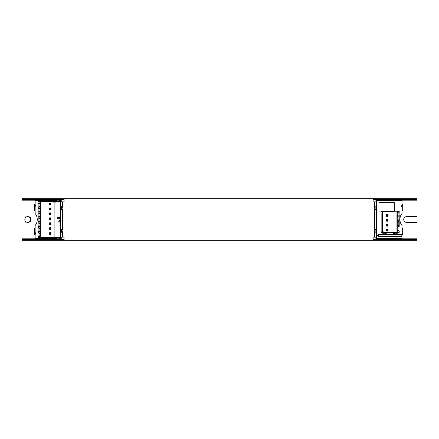 <?xml version="1.0" encoding="UTF-8"?>
<svg xmlns="http://www.w3.org/2000/svg" width="439" height="439" viewBox="0 0 439 439"><rect width="100%" height="100%" fill="white"/><g stroke="black" fill="none" stroke-linecap="round" stroke-linejoin="round"><path stroke-width="0.66" d="M394.326 211.104L394.326 202.637L378.95 202.637L378.95 211.104L394.326 211.104M378.27 234.278L378.27 236.363L401.147 236.363L401.147 234.278L378.27 234.278M374.56 207.241L375.877 206.659L376.481 207.373L376.481 209.052L375.883 209.765L374.56 209.178A1.553 1.553 0 0 1 374.56 207.241L374.56 201.863L373.095 201.863L373.095 198.757L378.95 198.757L378.95 199.465L377.54 199.465L377.54 200.168L378.95 200.168L378.95 199.465L380.361 199.465L380.361 198.757L64.072 198.757L64.072 201.863L60.686 201.819L60.686 207.373L61.284 206.659L62.601 207.241A1.553 1.553 0 0 1 62.601 209.178L61.29 209.765L60.686 209.052L60.686 229.948L61.284 229.235L62.601 229.822A1.553 1.553 0 0 1 62.601 231.759L61.29 232.341L60.686 231.627L60.686 237.845L61.246 237.845M62.601 231.759L62.601 237.137L64.072 237.137L64.072 240.243L373.095 240.243L373.095 237.137L376.481 237.181L376.481 231.627L375.883 232.341L374.56 231.759A1.553 1.553 0 0 1 374.56 229.822L375.877 229.235L376.481 229.948L376.481 209.052L375.916 209.052M62.601 237.137L60.686 237.181M374.56 201.863L376.464 201.863L375.916 201.655M375.916 237.345L376.481 237.345L375.916 237.636M61.246 201.155L60.686 201.155L60.686 201.819M60.686 200.168L60.686 201.155M375.916 237.845L376.481 237.636M375.916 201.364L376.481 201.364L375.916 201.155M376.481 201.364L376.481 201.655M375.916 237.927L376.481 237.845M376.481 200.168L376.481 201.073L375.916 201.073M60.686 237.845L60.686 238.832M375.916 207.373L376.481 207.373L376.481 201.819M375.916 229.948L376.481 229.948L376.481 231.627L375.916 231.627M376.481 237.927L376.481 238.832M337.114 240.243L325.826 240.243M375.861 229.235L375.866 232.341M61.301 232.341L61.301 229.235M61.246 229.948L60.686 229.948L60.686 231.627L61.246 231.627M61.301 209.765L61.301 206.659M61.246 207.373L60.686 207.373L60.686 209.052L61.246 209.052M375.861 206.659L375.866 209.765M35.142 200.118L39.378 199.943L35.142 200.118L35.142 204.585A1.268 1.268 0 0 1 35.142 206.478L35.142 204.585M378.95 200.118L397.789 200.118M378.95 199.943L397.789 199.943M397.789 239.057L378.95 239.057M401.147 234.53L402.02 234.53L402.02 236.363L401.147 236.363M376.481 238.41L402.02 238.41L402.02 238.882M52.993 238.882L39.378 238.882M52.993 239.057L39.378 239.057M35.142 234.415L35.142 232.522A1.268 1.268 0 0 1 35.142 234.415L35.142 238.882M397.789 238.882L378.95 238.882M402.02 205.287L402.02 207.181A1.268 1.268 0 0 1 402.02 205.287L402.02 200.118M39.378 199.943L52.993 199.943M50.101 234.283A0.774 0.774 0 0 1 49.431 233.114A0.774 0.774 0 0 1 50.77 233.114A0.774 0.774 0 0 1 50.101 234.283C50.853 233.828 51.094 233.471 50.82 233.213L49.415 233.136C49.091 233.383 49.322 233.762 50.101 234.283L50.463 234.19M39.609 236.325L38.133 236.851L37.968 232.456L37.968 237.455A0.28 0.28 0 0 0 38.248 237.74L55.748 237.74L56.027 237.455L56.027 201.825L55.748 201.545L38.248 201.545A0.28 0.28 0 0 0 37.968 201.825L37.968 207.389L39.96 205.924A5.57 1.52 -90 0 0 39.971 205.677A5.57 1.52 -90 0 0 39.971 204.536A5.57 1.52 -90 0 0 39.96 204.289L37.968 202.823L39.609 203.52M37.968 201.825L38.248 201.545L40.355 201.545L40.086 201.825L53.487 201.545A0.28 0.28 0 0 1 53.734 201.688L53.487 202.11L53.975 201.825L53.487 201.545L53.734 201.688A0.28 0.28 0 0 0 53.975 201.825L55.693 201.638A1.13 0.982 -20.6 0 1 55.78 201.644L56.027 202.105A0.28 0.28 0 0 0 55.748 201.825M38.133 236.851L39.894 235.93L39.96 233.921L37.968 232.083L39.96 230.618A5.57 1.52 -90 0 0 39.971 230.371A5.57 1.52 -90 0 0 39.971 229.229A5.57 1.52 -90 0 0 39.96 228.982L37.968 227.517L37.968 232.061M40.355 237.74L40.355 237.455L40.355 237.74L38.248 237.74L38.166 236.857M56.005 201.72A0.28 0.28 0 0 0 55.748 201.545L53.487 201.545L53.487 202.11L56.027 202.11L56.027 201.825A0.28 0.28 0 0 0 56.027 201.792M38.133 232.626L39.609 233.153M38.198 232.621L39.872 233.63L39.971 230.371M39.927 235.82L39.894 237.455L37.968 237.455M39.927 233.658L39.96 230.618M39.609 206.692L37.968 207.389L37.968 212.328L39.96 210.863A5.57 1.52 -90 0 0 39.971 210.616A5.57 1.52 -90 0 0 39.971 209.474A5.57 1.52 -90 0 0 39.96 209.227L37.968 207.762L39.609 208.459M39.609 216.57L37.968 217.267L39.96 215.801A5.57 1.52 -90 0 0 39.971 215.554A5.57 1.52 -90 0 0 39.971 214.413A5.57 1.52 -90 0 0 39.96 214.166L37.968 212.701L37.968 222.205L39.96 220.74A5.57 1.52 -90 0 0 39.971 220.493A5.57 1.52 -90 0 0 39.971 219.352A5.57 1.52 -90 0 0 39.96 219.105L37.968 217.64L39.609 218.337M39.609 226.447L37.968 227.144L39.96 225.679A5.57 1.52 -90 0 0 39.971 225.432A5.57 1.52 -90 0 0 39.971 224.291A5.57 1.52 -90 0 0 39.96 224.044L37.968 222.578L37.968 227.517L39.609 228.214M50.101 229.345A0.774 0.774 0 0 1 49.431 228.176A0.774 0.774 0 0 1 50.77 228.176A0.774 0.774 0 0 1 50.101 229.345C50.853 228.889 51.094 228.532 50.82 228.275L49.415 228.198C49.091 228.445 49.322 228.823 50.101 229.345L50.463 229.251M50.101 224.406A0.774 0.774 0 0 1 49.431 223.237A0.774 0.774 0 0 1 50.77 223.237A0.774 0.774 0 0 1 50.101 224.406C50.853 223.95 51.094 223.594 50.82 223.336L49.415 223.259C49.091 223.506 49.322 223.885 50.101 224.406L50.463 224.313M50.101 219.467A0.774 0.774 0 0 1 49.431 218.298A0.774 0.774 0 0 1 50.77 218.298A0.774 0.774 0 0 1 50.101 219.467C50.853 219.012 51.094 218.655 50.82 218.397L49.415 218.32C49.091 218.567 49.322 218.946 50.101 219.467L50.463 219.374M50.101 214.528A0.774 0.774 0 0 1 49.431 213.359A0.774 0.774 0 0 1 50.77 213.359A0.774 0.774 0 0 1 50.101 214.528C50.853 214.073 51.094 213.716 50.82 213.458L49.415 213.381C49.091 213.628 49.322 214.007 50.101 214.528L50.463 214.435M50.101 209.59A0.774 0.774 0 0 1 49.431 208.421A0.774 0.774 0 0 1 50.77 208.421A0.774 0.774 0 0 1 50.101 209.59C50.853 209.134 51.094 208.777 50.82 208.52L49.415 208.443C49.091 208.69 49.322 209.068 50.101 209.59L50.463 209.496M50.101 204.651A0.774 0.774 0 0 1 49.431 203.482A0.774 0.774 0 0 1 50.77 203.482A0.774 0.774 0 0 1 50.101 204.651C50.853 204.195 51.094 203.839 50.82 203.581L49.415 203.504C49.091 203.751 49.322 204.13 50.101 204.651L50.463 204.558M39.609 231.386L37.968 232.083M38.198 227.682L39.872 228.692L39.971 225.432M39.927 230.881L38.198 231.918M39.927 228.719L39.971 229.229M38.133 226.974L38.133 222.749L39.609 223.275M38.198 222.743L39.872 223.753L39.971 220.493M39.609 221.508L38.133 222.035L38.133 222.749M39.927 225.942L38.198 226.979M39.927 223.78L39.971 224.291M38.198 217.804L39.872 218.814L39.971 215.554M39.927 221.004L38.198 222.041M39.927 218.841L39.971 219.352M38.133 217.096L38.133 212.871L39.609 213.398M38.198 212.866L39.872 213.875L39.971 210.616M39.609 211.631L38.133 212.158L38.133 212.871M39.927 216.065L38.198 217.102M39.927 213.903L39.971 214.413M38.198 207.927L39.872 208.937L39.971 205.677M39.927 211.126L38.198 212.163M39.927 208.964L39.971 209.474M38.198 202.988L39.872 203.998L40.103 201.545M39.927 206.187L38.198 207.224M39.927 204.025L39.971 204.536M37.968 233.043L37.968 232.456M37.968 224.082L37.968 223.166M37.968 217.245L37.968 216.328M37.968 213.288L37.968 212.701M37.968 211.389L37.968 210.89M37.968 208.349L37.968 207.762M37.968 207.389L37.968 206.451M37.968 214.704L37.968 215.829M37.968 219.643L37.968 220.768M37.968 234.459L37.968 237.022M53.975 237.455A0.28 0.28 0 0 0 53.734 237.598A0.28 0.28 0 0 1 53.975 237.455L53.487 237.175L53.734 237.598A0.28 0.28 0 0 1 53.487 237.74L55.748 237.455A0.28 0.28 0 0 0 56.027 237.175L55.78 237.642A1.13 0.982 -159.4 0 1 55.693 237.642L55.748 237.455M56.027 237.488A0.28 0.28 0 0 0 56.027 237.455L53.772 237.312M54.957 237.598L55.665 237.74M53.772 201.967L40.355 201.825L40.355 237.455L55.748 237.74A0.28 0.28 0 0 0 56.005 237.565M55.665 201.545L53.734 201.688A0.28 0.28 0 0 0 53.975 201.825M53.734 237.598L54.617 237.74A0.28 0.28 0 0 0 54.859 237.598L55.105 237.455M54.623 201.545L54.617 201.545A0.28 0.28 0 0 1 54.859 201.688L54.957 201.688M56.027 233.526L56.027 235.106M56.027 230.87L56.027 231.424M56.027 227.331L56.027 228.587M402.02 238.41L402.02 236.363M378.27 236.303A0.916 0.916 0 0 1 378.27 234.591M381.985 234.278L381.985 233.543A0.845 0.845 0 0 1 382.83 232.692L385.371 232.692A0.845 0.845 0 0 1 386.216 233.543L386.216 234.278M35.142 206.478L35.142 213.513A9.526 9.526 0 0 1 35.142 225.487L35.142 232.522M402.02 234.53L402.02 225.487A9.526 9.526 0 0 1 402.02 213.513L402.02 207.181M393.558 234.278L393.558 233.543A0.845 0.845 0 0 1 394.403 232.692L396.944 232.692A0.845 0.845 0 0 1 397.789 233.543L397.789 234.278M60.686 221.366L60.22 221.832A0.845 0.845 0 0 1 59.024 221.832A0.845 0.845 0 0 1 59.024 220.636L60.686 218.973M35.142 238.41L42.665 238.41A1.268 1.268 0 0 1 44.558 238.41L56.411 238.41M56.411 200.59L44.558 200.59A1.268 1.268 0 0 1 42.665 200.59L35.142 200.59M60.686 202L59.934 202A0.845 0.845 0 0 1 59.303 201.72L58.903 201.281M58.903 237.718L59.303 237.279A0.845 0.845 0 0 1 59.934 237L60.686 237M57.229 218.09A0.598 0.598 0 0 1 58.124 217.568A0.598 0.598 0 0 1 58.124 218.611A0.598 0.598 0 0 1 57.229 218.09A0.598 0.598 0 0 1 57.827 217.492A0.598 0.598 0 0 1 58.425 218.09A0.598 0.598 0 0 1 57.827 218.688A0.598 0.598 0 0 1 57.229 218.09M381.42 211.137L382.901 211.137L381.42 211.137A0.28 0.28 0 0 0 381.14 211.422L381.42 211.137A0.28 0.28 0 0 0 381.14 211.422L382.149 211.422L381.299 211.521M382.27 211.137L382.149 211.422L383.96 211.137L382.149 211.494M383.324 211.494L398.804 211.137L383.96 211.137A0.28 0.28 0 0 0 383.681 211.422L381.42 211.494A0.28 0.28 0 0 0 381.14 211.774L383.96 211.774L383.96 211.137M398.919 211.137L399.199 211.422L398.815 211.861L399.013 216.345L399.199 211.422A0.28 0.28 0 0 0 398.919 211.137M399.199 219.78L399.199 221.47L398.815 221.739L398.815 225.937L399.199 226.211L399.199 216.334A0.28 0.28 0 0 0 398.93 216.054L397.3 215.346L399.013 216.345L398.815 220.998L399.199 221.272A0.28 0.28 0 0 0 398.93 220.993L397.328 220.131L399.013 221.459L397.3 222.452L397.224 223.27L397.224 219.056M382.55 211.494L382.55 231.88L381.14 231.88L381.14 213.705M398.919 232.516L396.944 232.516L398.919 232.516A0.28 0.28 0 0 0 399.199 232.236L399.199 231.15A0.28 0.28 180 0 0 398.93 230.87L398.93 226.689A0.28 0.28 0 0 0 399.199 226.409L399.199 226.211A0.28 0.28 0 0 0 398.93 225.931L397.328 225.07L399.013 226.398L397.3 227.391L397.224 228.209L397.224 224.362M399.199 231.15L399.199 232.236L383.681 232.236A0.28 0.28 0 0 0 383.96 232.516L396.944 232.516L396.944 211.422L399.013 211.582L397.3 212.575L397.224 213.392L397.092 211.137M382.83 232.516A0.28 0.28 0 0 1 382.55 232.236L381.42 232.165L382.901 232.516L381.42 232.516L383.324 232.516L383.324 232.165M381.42 232.516L381.42 232.165A0.28 0.28 0 0 1 381.14 231.88L381.14 232.236A0.28 0.28 0 0 0 381.42 232.516A0.28 0.28 0 0 1 381.14 232.236L381.14 230.689M396.944 211.137A0.28 0.28 0 0 1 397.224 211.422L397.224 232.236A0.28 0.28 0 0 1 396.944 232.516M383.681 211.494L383.96 211.774M382.55 211.422A0.28 0.28 0 0 1 382.83 211.137M383.96 232.516L383.96 231.88L383.681 232.165M398.93 226.689L398.93 230.87L397.3 230.162L399.013 231.161L398.804 232.516M386.32 230.332L387.791 230.398C388.065 230.168 387.824 229.816 387.066 229.345L386.32 230.332M397.224 228.933L397.092 232.516M397.257 227.589L398.815 226.678M397.257 229.97L397.224 229.356M399.199 225.668L399.199 226.409M399.199 223.308L399.199 224.367M399.199 214.841L399.199 216.531L397.3 217.514L397.224 218.331L397.224 214.117M386.32 220.455L387.791 220.521C388.065 220.29 387.824 219.939 387.066 219.467L386.32 220.455M397.257 217.711L398.815 216.8M397.257 220.093L397.224 219.478M399.199 216.531A0.28 0.28 180 0 1 398.93 216.811M386.304 215.516L387.813 215.582C388.049 215.357 387.802 215.028 387.066 214.594L386.474 214.874M397.257 212.772L398.815 211.861M397.257 215.154L397.224 214.539M399.199 211.593A0.28 0.28 180 0 1 398.93 211.872M386.342 225.394L387.758 225.454C388.071 225.212 387.84 224.839 387.066 224.334C386.315 224.784 386.073 225.141 386.342 225.394M397.224 223.325L397.224 223.714M397.257 222.65L398.815 221.739M397.257 225.031L397.224 224.417M399.199 221.47A0.28 0.28 180 0 1 398.93 221.75M387.066 229.345A0.774 0.774 0 0 1 387.736 230.508A0.774 0.774 0 0 1 386.391 230.508A0.774 0.774 0 0 1 387.066 229.345M387.066 214.594A0.774 0.774 0 0 1 387.736 215.763A0.774 0.774 0 0 1 386.391 215.763A0.774 0.774 0 0 1 387.066 214.594M387.066 219.467A0.774 0.774 0 0 1 387.736 220.63A0.774 0.774 0 0 1 386.391 220.63A0.774 0.774 0 0 1 387.066 219.467M387.066 224.334A0.774 0.774 0 0 1 387.736 225.498A0.774 0.774 0 0 1 386.391 225.498A0.774 0.774 0 0 1 387.066 224.334M381.14 230.124L381.14 215.873M59.117 238.832L58.848 237.417L56.593 237.417L56.324 238.832M56.324 200.168L56.593 201.583L58.848 201.583L59.117 200.168M416.342 240.243L412.605 240.243L412.605 239.535L416.342 239.535L416.342 240.243L417.05 240.243L417.05 222.392L411.052 222.392A0.565 0.565 0 0 1 410.487 222.957A0.565 0.565 0 0 1 409.922 222.392L406.399 222.392A2.892 2.892 0 0 1 403.715 219.5A2.892 2.892 0 0 1 406.399 216.614A0.565 0.565 0 0 1 406.958 216.043A0.565 0.565 0 0 1 407.524 216.608L409.922 216.608A0.565 0.565 0 0 1 410.487 216.043A0.565 0.565 0 0 1 411.052 216.608L417.05 216.608L417.05 198.757L416.342 198.757L416.342 199.465L417.05 199.465M24.205 240.243L21.95 240.243L21.95 239.535L24.205 239.535L24.205 240.243L24.913 240.243L24.897 239.535L30.571 239.535L30.56 240.243L31.262 240.243L31.262 239.535L51.582 239.535L51.582 240.243L64.072 240.243M412.605 239.535L411.903 239.535L411.903 240.243L405.537 240.243L405.537 239.535L411.914 239.535L411.903 240.243L412.605 240.243M404.846 240.243L405.548 240.243L405.548 239.535L404.846 239.535L404.846 240.243L380.361 240.243L380.361 239.535L378.95 239.535L378.95 239.123M373.095 240.243L380.361 240.243M51.582 240.243L31.262 240.243M31.262 239.535L30.56 239.535L30.56 240.243L24.913 240.243L24.913 239.535L24.205 239.535M51.582 199.465L31.262 199.465L31.262 198.757L51.582 198.757L51.582 199.465L52.993 199.465L52.993 198.757L57.986 198.757M63.381 198.757L51.582 198.757M31.262 198.757L30.56 198.757L30.56 199.465L24.897 199.465L24.897 198.757L30.56 198.757L30.56 199.465L31.262 199.465M24.205 199.465L24.913 199.465L24.913 198.757L24.205 198.757L24.205 199.465L22.658 199.465L22.658 198.757L24.205 198.757M22.658 198.757L21.95 198.757L21.95 199.465L22.658 199.465M21.95 239.535L21.95 199.465M29.347 221.904A2.892 2.892 0 0 1 26.126 221.904L25.33 221.108A2.892 2.892 0 0 1 25.33 217.892L26.126 217.096A2.892 2.892 0 0 1 29.347 217.096L30.137 217.892A2.892 2.892 0 0 1 30.137 221.108L29.347 221.904A0.565 0.565 0 0 0 30.181 221.942A0.565 0.565 0 0 0 30.137 221.108M409.922 216.608L411.052 216.608M407.524 216.608L406.399 216.608M411.052 222.392L409.922 222.392M378.95 240.243L378.95 239.535L375.916 239.535M51.582 239.535L56.521 239.535L56.521 238.832L52.993 238.832L52.993 240.243M56.521 200.168L56.521 199.465L52.993 199.465L52.993 200.168L61.246 200.168M412.605 198.757L411.903 198.757L411.903 199.465L405.537 199.465L405.537 198.757L411.914 198.757L411.914 199.465L412.605 199.465L412.605 198.757L416.342 198.757M402.02 228.39L402.728 228.39L402.728 234.596L402.02 234.596M35.142 234.596L34.44 234.596L34.44 228.39L35.142 228.39M402.02 204.404L402.728 204.404L402.728 210.61L402.02 210.61M35.142 210.61L34.44 210.61L34.44 204.404L35.142 204.404M56.521 199.465L61.246 199.465M375.916 199.465L377.54 199.465M26.126 221.904A0.565 0.565 0 0 1 25.292 221.942A0.565 0.565 0 0 1 25.33 221.108M25.33 217.892A0.565 0.565 0 0 1 25.292 217.058A0.565 0.565 0 0 1 26.126 217.096M29.347 217.096A0.565 0.565 0 0 1 30.181 217.058A0.565 0.565 0 0 1 30.137 217.892M406.399 222.392A0.565 0.565 0 0 1 406.399 222.386A0.565 0.565 0 0 0 406.958 222.957A0.565 0.565 0 0 0 407.524 222.392M56.521 238.832L61.246 238.832M56.521 239.535L61.246 239.535M380.361 239.535L404.846 239.535M417.05 239.535L416.342 239.535M416.342 199.465L412.605 199.465M380.361 198.757L404.846 198.757L404.846 199.465L380.361 199.465M404.846 199.465L405.548 199.465L405.548 198.757L404.846 198.757M378.95 238.832L377.54 238.832L377.54 239.535M378.95 199.877L378.95 200.168M59.024 220.636L60.686 219.275M60.62 220.735L60.121 220.235L59.375 220.982L59.869 221.481L60.686 220.669M59.869 221.481L59.172 220.784M60.686 237.702L59.512 237.702L59.002 238.273M59.073 238.668L59.83 237.702M375.916 238.832L377.54 238.832M59.002 200.727L59.83 201.298L59.073 200.332M375.916 200.168L377.54 200.168M39.378 200.118L52.993 200.118M60.686 201.298L59.83 201.298M60.121 220.235L60.686 219.67M402.02 200.59L376.481 200.59M375.916 237.137L375.916 239.255L373.095 239.255M373.095 199.745L375.916 199.745L375.916 201.863M61.246 201.863L61.246 199.745L64.072 199.745M64.072 239.255L61.246 239.255L61.246 237.137M61.246 239.255L61.246 239.678L64.072 239.678M64.072 199.322L61.246 199.322L61.246 199.745M375.916 199.745L375.916 199.322L373.095 199.322M373.095 239.678L375.916 239.678L375.916 239.255M378.27 234.667A0.845 0.845 0 0 0 378.27 236.226M401.147 236.292A0.845 0.845 0 0 0 402.02 235.447A0.845 0.845 0 0 0 401.147 234.602M382.874 232.763L382.83 233.757L385.371 233.757L385.327 232.763L382.874 232.692M382.83 232.895L385.371 232.895M394.403 232.895L396.944 232.895L396.944 233.757L394.403 233.757L394.447 232.763L396.944 232.895M64.072 200.025L373.095 200.025M64.072 238.975L373.095 238.975M62.601 201.863L62.601 207.241M62.601 209.178L62.601 229.822M374.56 237.137L374.56 231.759M374.56 229.822L374.56 209.178M61.246 201.655L60.686 201.655M60.686 201.364L61.246 201.364M61.246 201.073L60.686 201.073M61.246 237.636L60.686 237.636M60.686 237.345L61.246 237.345M60.686 237.927L61.246 237.927M35.142 238.701L56.362 238.701M56.362 200.299L35.142 200.299M40.229 201.545L40.229 237.74M38.166 202.988L38.039 201.825L39.96 201.825L39.96 204.289M40.103 237.74L39.96 235.556L38.198 236.857M38.166 231.918L38.166 232.621M38.166 207.927L38.166 207.224M38.166 217.804L38.166 217.102M38.166 227.682L38.166 226.979M38.133 231.913L38.133 227.687M39.96 228.982L39.96 225.679M38.166 222.743L38.166 222.041M38.133 222.035L38.133 217.81M39.96 224.044L39.96 220.74M39.96 219.105L39.96 215.801M38.166 212.866L38.166 212.163M38.133 212.158L38.133 207.932M39.96 214.166L39.96 210.863M38.133 207.219L38.133 202.994M39.96 209.227L39.96 205.924M54.897 201.825L54.897 237.455M50.101 204.788A0.916 0.916 0 0 0 50.897 203.416A0.916 0.916 0 0 0 49.305 203.416A0.916 0.916 0 0 0 50.101 204.788M50.101 209.727A0.916 0.916 0 0 0 50.897 208.355A0.916 0.916 0 0 0 49.305 208.355A0.916 0.916 0 0 0 50.101 209.727M50.101 214.666A0.916 0.916 0 0 0 50.897 213.294A0.916 0.916 0 0 0 49.305 213.294A0.916 0.916 0 0 0 50.101 214.666M50.101 219.604A0.916 0.916 0 0 0 50.897 218.232A0.916 0.916 0 0 0 49.305 218.232A0.916 0.916 0 0 0 50.101 219.604M50.101 224.543A0.916 0.916 0 0 0 50.897 223.171A0.916 0.916 0 0 0 49.305 223.171A0.916 0.916 0 0 0 50.101 224.543M50.101 229.482A0.916 0.916 0 0 0 50.897 228.11A0.916 0.916 0 0 0 49.305 228.11A0.916 0.916 0 0 0 50.101 229.482M50.101 234.421A0.916 0.916 0 0 0 50.897 233.049A0.916 0.916 0 0 0 49.305 233.049A0.916 0.916 0 0 0 50.101 234.421M60.686 218.688L58.744 218.688L58.744 217.492L57.827 217.492M382.55 232.236L381.14 232.236M382.27 232.516L382.149 232.165M383.96 231.88L382.55 231.88L382.55 232.165M387.066 229.059A1.059 1.059 0 0 0 386.15 230.645A1.059 1.059 0 0 0 387.983 230.645A1.059 1.059 0 0 0 387.066 229.059M387.066 214.314A1.059 1.059 0 0 0 386.15 215.9A1.059 1.059 0 0 0 387.983 215.9A1.059 1.059 0 0 0 387.066 214.314M387.066 219.182A1.059 1.059 0 0 0 386.15 220.768A1.059 1.059 0 0 0 387.983 220.768A1.059 1.059 0 0 0 387.066 219.182M387.066 224.049A1.059 1.059 0 0 0 386.15 225.641A1.059 1.059 0 0 0 387.983 225.641A1.059 1.059 0 0 0 387.066 224.049M56.34 238.816L59.1 238.816M59.1 200.184L56.34 200.184M52.993 199.048L64.072 199.048M373.095 199.048L378.95 199.048M52.993 199.383L61.246 199.383M375.916 199.383L378.95 199.383M21.95 238.832L35.142 238.832M52.993 239.617L61.246 239.617M375.916 239.617L378.95 239.617M52.993 239.952L64.072 239.952M373.095 239.952L378.95 239.952M409.077 239.535L409.077 240.243M408.374 240.243L408.374 239.535M409.077 198.757L409.077 199.465M408.374 199.465L408.374 198.757M21.95 200.168L35.142 200.168M402.02 200.168L417.05 200.168M402.02 238.832L417.05 238.832M402.02 200.299L376.481 200.299M376.481 238.701L402.02 238.701M39.954 233.943L39.954 235.54M58.744 218.688L57.827 218.688M60.686 217.492L58.744 217.492"/></g></svg>
